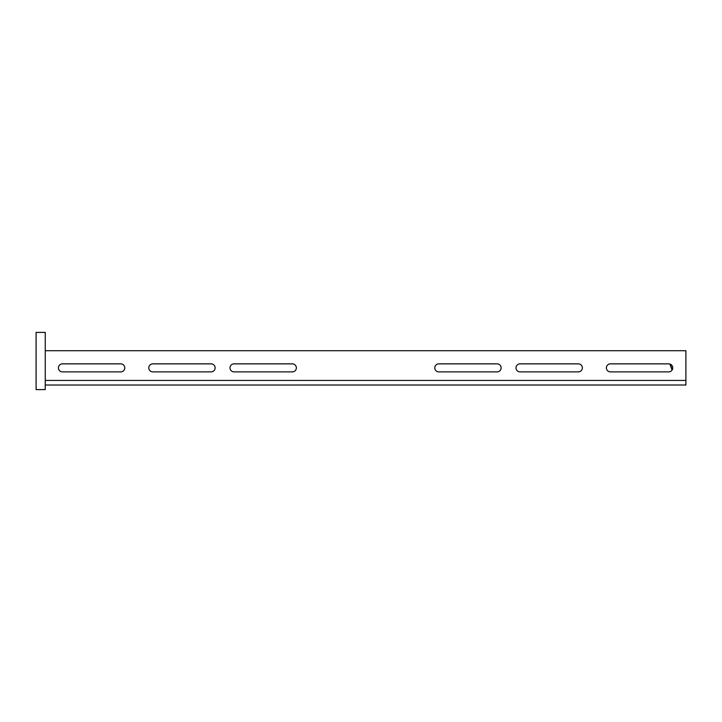 <?xml version="1.0" encoding="UTF-8"?>
<svg xmlns="http://www.w3.org/2000/svg" width="722" height="722" viewBox="0 0 722 722"><rect width="100%" height="100%" fill="white"/><g stroke="black" fill="none" stroke-linecap="round" stroke-linejoin="round"><path stroke-width="1.08" d="M36.1 389.6L36.1 332.4L45.251 332.4L45.251 389.6L36.1 389.6M582.365 367.868A4.007 4.007 0 0 0 578.367 363.861L520.02 363.861A4.007 4.007 0 0 0 516.013 367.868A4.007 4.007 0 0 0 520.02 371.875L578.367 371.875A4.007 4.007 0 0 0 582.365 367.868M672.742 367.868A4.007 4.007 0 0 0 668.743 363.861L610.397 363.861A4.007 4.007 0 0 0 606.39 367.868A4.007 4.007 0 0 0 610.397 371.875L668.743 371.875A4.007 4.007 0 0 0 672.742 367.868M501.14 367.868A4.007 4.007 0 0 0 497.142 363.861L438.795 363.861A4.007 4.007 0 0 0 434.788 367.868A4.007 4.007 0 0 0 438.795 371.875L497.142 371.875A4.007 4.007 0 0 0 501.14 367.868M296.363 367.868A4.007 4.007 0 0 0 292.356 363.861L234.018 363.861A4.007 4.007 0 0 0 230.011 367.868A4.007 4.007 0 0 0 234.018 371.875L292.356 371.875A4.007 4.007 0 0 0 296.363 367.868M215.138 367.868A4.007 4.007 0 0 0 211.131 363.861L152.793 363.861A4.007 4.007 0 0 0 148.786 367.868A4.007 4.007 0 0 0 152.793 371.875L211.131 371.875A4.007 4.007 0 0 0 215.138 367.868M124.762 367.868A4.007 4.007 0 0 0 120.755 363.861L62.408 363.861A4.007 4.007 0 0 0 58.41 367.868A4.007 4.007 0 0 0 62.408 371.875L120.755 371.875A4.007 4.007 0 0 0 124.762 367.868M45.251 385.025L685.9 385.016L685.9 350.712L45.251 350.712M669.872 364.023L672.074 370.088M670.16 364.123L672.236 369.826M45.251 380.449L685.9 380.449M45.197 382.164L45.251 383.454"/></g></svg>
